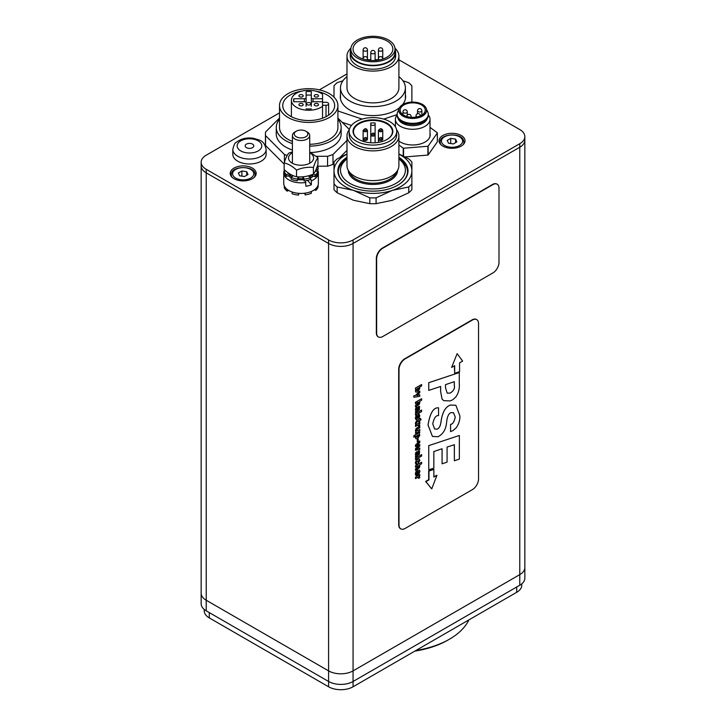 <?xml version="1.0" encoding="UTF-8"?>
<svg xmlns="http://www.w3.org/2000/svg" width="726" height="726" viewBox="0 0 726 726"><rect width="100%" height="100%" fill="white"/><g stroke="black" fill="none" stroke-linecap="round" stroke-linejoin="round"><path stroke-width="1.09" d="M521.785 583.831L521.785 585.229A17.306 9.992 180 0 1 516.712 592.289L353.063 686.778L353.063 681.478L519.771 585.229A17.306 9.992 180 0 0 524.844 578.159L524.844 567.56A17.306 9.992 180 0 1 519.771 574.629L353.063 670.878A17.306 9.992 180 0 1 328.588 670.878L206.229 600.239A17.306 9.992 180 0 1 201.156 593.169L201.156 165.773A17.306 9.992 0 0 0 206.229 172.842A17.306 9.992 180 0 1 201.156 165.773L201.156 162.243A17.306 9.992 180 0 1 206.229 155.183L279.501 112.875M398.901 59.786L519.771 129.573A17.306 9.992 180 0 1 524.844 136.633L524.844 140.172A17.306 9.992 180 0 1 519.771 147.233A17.306 9.992 0 0 0 524.844 140.172L524.844 567.56A17.306 9.992 180 0 1 519.771 574.629L353.063 670.878L353.063 681.478A17.306 9.992 180 0 1 328.588 681.478L206.229 610.829A17.306 9.992 180 0 1 201.156 603.769L201.156 593.169A17.306 9.992 180 0 0 206.229 600.239L206.229 172.842L328.588 243.482L206.229 172.842L206.229 169.312A17.306 9.992 180 0 1 201.156 162.243M524.844 136.633A17.306 9.992 180 0 1 519.771 143.703L353.063 239.952L353.063 243.482A17.306 9.992 180 0 1 328.588 243.482A17.306 9.992 0 0 0 353.063 243.482L519.771 147.233L353.063 243.482L353.063 670.878A17.306 9.992 180 0 1 328.588 670.878L206.229 600.239L206.229 610.829M407.549 171.953L407.549 171.953A34.612 19.983 180 0 0 398.901 158.74M338.334 171.953L338.334 171.953A34.612 19.983 180 0 1 346.983 158.74M398.901 158.949A32.443 18.731 180 0 1 405.389 170.193A32.443 18.731 180 0 1 362.682 187.961A32.443 18.731 180 0 1 346.983 158.949M396.559 129.673A25.954 14.983 180 0 1 398.901 135.889L398.901 165.637A25.954 14.983 180 0 1 372.937 180.629A25.954 14.983 180 0 1 346.983 165.637L346.983 135.889A25.954 14.983 180 0 1 349.324 129.673M398.901 135.889A25.954 14.983 180 0 1 372.937 150.872A25.954 14.983 180 0 1 346.983 135.889M396.732 134.873A23.795 13.74 180 0 1 372.937 148.603A23.795 13.74 180 0 1 349.152 134.873L349.152 131.333A23.795 13.74 180 0 1 372.937 117.603A23.795 13.74 180 0 1 396.732 131.333L396.732 134.873M396.732 131.333A23.795 13.74 180 0 1 372.937 145.073A23.795 13.74 180 0 1 349.152 131.333M359.025 139.546A19.466 11.235 180 0 1 353.471 131.687A19.466 11.235 180 0 1 370.777 120.516A19.466 11.235 180 0 1 392.412 131.687A19.466 11.235 180 0 1 386.858 139.546M392.839 131.333A19.901 11.489 180 0 1 387.012 139.465A19.901 11.489 180 0 1 358.871 139.465A19.901 11.489 180 0 1 365.323 120.725A19.901 11.489 180 0 1 392.839 131.333M370.777 122.993A19.466 11.235 180 0 1 375.106 122.993L375.106 124.173A2.16 1.252 180 0 1 372.937 125.416A2.16 1.252 180 0 1 370.777 124.173L370.777 122.993M363.127 141.334L363.127 139.283A2.16 1.252 0 0 0 365.296 140.535A2.16 1.252 0 0 0 367.456 139.283L367.456 130.453C366.421 128.13 364.978 128.13 363.127 130.453A2.16 1.252 0 0 0 365.296 131.705A2.16 1.252 0 0 0 367.456 130.453M378.428 142.378L378.428 130.453A2.16 1.252 0 0 0 380.587 131.705A2.16 1.252 0 0 0 382.756 130.453L382.756 139.283C381.722 136.96 380.279 136.96 378.428 139.283A2.16 1.252 0 0 0 380.587 140.535A2.16 1.252 0 0 0 382.756 139.283M375.106 142.759L375.106 124.173M370.777 142.759L370.777 124.173M398.901 158.014A34.63 19.992 180 0 1 407.567 171.254A34.63 19.992 180 0 1 397.585 185.302M348.298 185.302A34.63 19.992 180 0 1 338.316 171.254A34.63 19.992 180 0 1 346.983 158.014M398.901 157.288A35.066 20.246 180 0 1 408.003 170.9A35.066 20.246 180 0 1 397.739 185.212A35.066 20.246 180 0 1 348.144 185.212A35.066 20.246 180 0 1 346.983 157.288M346.983 153.93L337.145 158.912A43.261 24.974 180 0 0 334.005 162.052L334.005 189.631A43.261 24.974 0 0 0 337.145 192.771L337.145 186.963L353.471 190.366L369.806 197.844L369.806 203.661L353.471 200.258L337.145 192.771M392.412 200.258L376.077 203.661L376.077 197.844L392.412 190.366L408.738 186.963L408.738 192.771L392.412 200.258M408.738 192.771A43.261 24.974 0 0 0 411.878 189.631L411.878 162.052A43.261 24.974 180 0 0 408.738 158.912L398.901 153.93M369.806 203.661A43.261 24.974 0 0 0 376.077 203.661M346.983 154.139A38.932 22.479 0 0 0 334.005 170.9A38.932 22.479 0 0 0 353.471 190.366A38.932 22.479 0 0 0 392.412 190.366A38.932 22.479 0 0 0 411.878 170.9A38.932 22.479 0 0 0 398.901 154.139M411.878 183.823A43.261 24.974 180 0 1 408.738 186.963M376.077 197.844A43.261 24.974 180 0 1 369.806 197.844M337.145 186.963A43.261 24.974 180 0 1 334.005 183.823M292.406 150.019A32.47 18.749 180 0 1 276.234 133.811A32.47 18.749 180 0 1 276.261 133.13M341.147 133.13A32.47 18.749 180 0 1 341.175 133.811A32.47 18.749 180 0 1 310.792 152.514M284.165 164.121L265.562 145.509A43.261 24.974 180 0 1 265.444 143.703L265.444 133.811A43.261 24.974 180 0 1 265.562 131.996L279.501 118.057M265.562 145.509L265.562 135.617A43.261 24.974 180 0 1 265.444 133.811M265.562 135.617L284.41 154.475L284.41 162.207M316.309 156.29L327.562 156.29L327.562 166.181L317.489 166.181M334.005 163.35L332.989 164.366L332.989 154.475L346.983 140.481M346.983 150.373L340.058 157.306M349.36 129.509L337.908 118.057M332.989 164.366A43.261 24.974 180 0 1 327.562 166.181M332.989 154.475A43.261 24.974 180 0 1 327.562 156.29M287.178 155.473A43.261 24.974 180 0 1 284.41 154.475M292.406 143.648A32.443 18.731 180 0 1 276.261 127.449L276.261 134.491M276.261 127.449A32.443 18.731 180 0 1 279.501 119.291M337.908 119.291A32.443 18.731 180 0 1 341.147 127.449A32.443 18.731 180 0 1 309.712 146.171M337.908 105.551A29.203 16.861 180 0 1 308.704 122.413A29.203 16.861 180 0 1 279.501 105.551A29.203 16.861 180 0 1 308.704 88.69A29.203 16.861 180 0 1 337.908 105.551L337.908 127.449A29.203 16.861 180 0 1 309.712 144.302M292.406 141.443A29.203 16.861 180 0 1 279.501 127.449L279.501 105.551M315.746 91.131A25.954 14.983 180 0 1 334.659 105.551A25.954 14.983 180 0 1 308.704 120.534A25.954 14.983 180 0 1 282.75 105.551A25.954 14.983 180 0 1 301.653 91.131M308.704 102.538A2.16 1.252 180 0 1 310.864 103.791A2.16 1.252 180 0 1 308.704 105.034A2.16 1.252 180 0 1 306.544 103.791A2.16 1.252 180 0 1 308.704 102.538M301.054 103.419A2.16 1.252 180 0 1 303.223 104.671A2.16 1.252 180 0 1 301.054 105.914A2.16 1.252 180 0 1 298.894 104.671A2.16 1.252 180 0 1 301.054 103.419M316.355 103.419A2.16 1.252 180 0 1 318.514 104.671A2.16 1.252 180 0 1 316.355 105.914A2.16 1.252 180 0 1 314.186 104.671A2.16 1.252 180 0 1 316.355 103.419M316.355 94.589A2.16 1.252 180 0 1 318.514 95.841A2.16 1.252 180 0 1 316.355 97.084A2.16 1.252 180 0 1 314.186 95.841A2.16 1.252 180 0 1 316.355 94.589M301.054 94.589A2.16 1.252 180 0 1 303.223 95.841A2.16 1.252 180 0 1 301.054 97.084A2.16 1.252 180 0 1 298.894 95.841A2.16 1.252 180 0 1 301.054 94.589M322.544 118.229L322.544 106.25A17.306 9.992 180 0 1 303.232 109.735A17.306 9.992 180 0 1 291.398 100.252A17.306 9.992 180 0 1 303.232 90.777A17.306 9.992 180 0 1 322.544 94.262L322.544 101.749L313.033 101.749A1.733 0.998 0 0 0 311.3 102.756L311.3 106.286M322.544 105.288L326.01 105.288A2.595 1.497 0 0 0 328.606 103.791A2.595 1.497 0 0 0 326.01 102.284L322.544 102.284M311.853 102.021A1.733 0.998 180 0 1 311.3 101.286L311.3 97.756A1.733 0.998 0 0 0 313.033 98.754L322.544 98.754M311.3 95.179A15.137 8.739 0 0 0 306.109 95.179M306.109 106.286L306.109 102.756A1.733 0.998 0 0 0 304.375 101.749L293.785 101.749A15.137 8.739 180 0 1 293.558 100.252A15.137 8.739 180 0 1 293.785 98.754L304.375 98.754A1.733 0.998 0 0 0 306.109 97.756L306.109 101.286A1.733 0.998 180 0 1 305.555 102.021M322.544 106.25L322.544 101.749M311.3 108.864A15.137 8.739 180 0 1 306.109 108.864M306.109 97.756L306.109 91.639A15.137 8.739 180 0 1 311.3 91.639L311.3 97.756M293.785 98.754L293.785 101.749M405.389 94.552A32.661 18.858 180 0 1 405.607 96.721A32.661 18.858 180 0 1 402.576 104.653M399.5 107.693A32.661 18.858 180 0 1 362.964 114.681A32.661 18.858 180 0 1 340.276 96.721A32.661 18.858 180 0 1 340.494 94.552M411.878 102.121L411.878 85.831A43.261 24.974 180 0 0 408.738 82.7L402.948 80.767M342.935 80.767L337.145 82.7A43.261 24.974 180 0 0 334.005 85.831L334.005 97.139M337.908 110.996L362.174 119.091M351.475 125.416L342.155 122.304M383.709 119.091L397.131 114.617M395.407 125.081L394.409 125.416M398.901 76.657A32.443 18.731 180 0 1 405.389 87.891A32.443 18.731 180 0 1 372.937 106.622A32.443 18.731 180 0 1 340.494 87.891A32.443 18.731 180 0 1 346.983 76.657M394.953 48.161A25.954 14.983 180 0 1 398.901 56.102L398.901 87.891A25.954 14.983 180 0 1 372.937 102.874A25.954 14.983 180 0 1 346.983 87.891L346.983 56.102A25.954 14.983 180 0 1 350.93 48.161M398.901 56.102A25.954 14.983 180 0 1 372.937 71.084A25.954 14.983 180 0 1 346.983 56.102M395.008 49.459A22.715 13.113 180 0 1 395.652 52.571L395.652 56.102A22.715 13.113 180 0 1 372.937 69.215A22.715 13.113 180 0 1 350.231 56.102L350.231 52.571A22.715 13.113 180 0 1 350.876 49.459M395.652 52.571A22.715 13.113 180 0 1 372.937 65.685A22.715 13.113 180 0 1 350.231 52.571M395.008 49.041L395.008 52.571A22.061 12.741 180 0 1 372.937 65.304A22.061 12.741 180 0 1 350.876 52.571L350.876 49.041A22.061 12.741 180 0 1 372.937 36.3A22.061 12.741 180 0 1 395.008 49.041A22.061 12.741 180 0 1 372.937 61.774A22.061 12.741 180 0 1 350.876 49.041M372.937 60.53A19.901 11.489 180 0 1 353.045 49.041A19.901 11.489 180 0 1 372.937 37.552A19.901 11.489 180 0 1 392.839 49.041A19.901 11.489 180 0 1 372.937 60.53M382.756 59.033L382.756 49.922A2.16 2.16 0 0 0 380.587 47.762A2.16 2.16 0 0 0 378.428 49.922A2.16 1.252 0 0 0 380.587 51.174A2.16 1.252 0 0 0 382.756 49.922M367.456 59.732L367.456 49.922A2.16 2.16 0 0 0 365.296 47.762A2.16 2.16 0 0 0 363.127 49.922A2.16 1.252 0 0 0 365.296 51.174A2.16 1.252 0 0 0 367.456 49.922M375.106 60.458L375.106 52.571A2.16 2.16 0 0 0 372.937 50.403A2.16 2.16 0 0 0 370.777 52.571A2.16 1.252 0 0 0 372.937 53.815A2.16 1.252 0 0 0 375.106 52.571M365.677 59.732L370.342 59.732A2.595 1.497 0 0 0 370.659 60.449M375.224 60.449A2.595 1.497 0 0 0 375.542 59.732L380.206 59.732M296.253 131.215L294.938 131.969A8.648 4.991 0 0 0 292.406 135.499A8.648 4.991 0 0 0 295.065 139.111A8.648 4.991 0 0 0 304.448 140.1A8.648 4.991 0 0 0 309.712 135.499A8.648 4.991 0 0 0 307.171 131.969L305.864 131.215A6.797 3.92 180 0 1 305.909 136.733A6.797 3.92 180 0 1 296.353 136.815A6.797 3.92 180 0 1 296.253 131.215A6.797 3.92 180 0 1 305.864 131.215M308.396 175.81L310.329 177.743A17.306 9.992 180 0 1 304.031 179.15L304.031 180.919L303.432 177.162L302.851 176.917L302.851 178.687L303.432 178.932M304.031 180.919A17.306 9.992 180 0 0 310.329 179.513L310.329 177.743M311.645 174.784L311.645 175.719L312.361 175.656L312.361 174.53M311.645 175.719A13.304 7.677 180 0 1 309.512 176.999M298.468 176.863L298.041 178.859L298.649 178.623L298.649 176.872M298.041 178.859L297.279 180.828L298.041 177.09M302.851 178.687A13.304 7.677 180 0 1 298.649 178.623M298.749 176.872A13.304 7.677 0 0 0 302.851 176.917M289.393 173.686L289.393 175.347L290.101 175.429L290.101 174.122M289.393 175.347L286.443 176.427L286.443 174.667L289.293 173.623M297.279 179.059A17.306 9.992 180 0 1 291.108 177.48L293.213 175.665M292.034 176.717A13.304 7.677 180 0 1 290.101 175.429M284.165 167.125L284.165 168.895M303.432 177.162L304.031 179.15M291.108 177.48L291.108 179.249A17.306 9.992 180 0 0 297.279 180.828M285.617 170.864L284.011 171.027L284.011 172.797A17.306 9.992 180 0 0 286.443 176.427M313.16 174.222L315.211 175.048L315.211 176.817L312.361 175.656M315.211 176.817A17.306 9.992 180 0 0 317.943 173.251L317.943 171.49A17.306 9.992 180 0 1 315.211 175.048M317.943 171.49L315.293 171.145M316.772 167.724L318.106 167.588L318.106 169.358L316.028 169.566M317.389 166.009A17.306 9.992 180 0 1 318.106 167.588M286.443 174.667A17.306 9.992 180 0 1 284.011 171.027M305.238 194.895A17.306 9.992 180 0 0 311.345 193.234L311.345 191.464A17.306 9.992 180 0 1 305.238 193.134L305.238 194.895L304.521 193.225M298.495 195.085L298.495 193.316A17.306 9.992 180 0 1 292.142 192L292.142 193.769A17.306 9.992 180 0 0 298.495 195.085L298.949 193.352M287.142 191.147L287.142 189.377A17.306 9.992 180 0 1 284.265 185.856L284.265 187.617A17.306 9.992 180 0 0 287.142 191.147L288.748 190.457M315.892 190.348A17.306 9.992 180 0 0 318.17 186.682L318.17 184.912A17.306 9.992 180 0 1 315.892 188.588L315.892 190.348L314.367 189.822M455.574 139.111L456.863 141.897L453.333 143.939L448.505 143.194L447.216 140.408L450.746 138.367L455.574 139.111L455.574 142.65M450.746 143.539L450.746 138.367M239.662 175.792L238.373 173.006L241.903 170.964L246.731 171.708L248.02 174.494L244.49 176.536L239.662 175.792M241.903 170.964L241.903 176.137M246.731 175.238L246.731 171.708M382.756 336.528A8.648 4.991 -60 0 1 378.437 336.955A8.648 4.991 -60 0 1 376.64 332.998L376.64 258.819A8.648 4.991 -60 0 1 382.756 248.219L492.881 184.64A8.648 4.991 -60 0 1 497.21 184.213A8.648 4.991 -60 0 1 498.998 188.179L498.998 262.349A8.648 4.991 -60 0 1 492.881 272.949L382.756 336.528M378.282 336.864A8.648 4.991 -60 0 1 378.128 336.782A8.648 4.991 -60 0 1 376.331 332.817L376.331 258.637A8.648 4.991 -60 0 1 382.448 248.047L492.573 184.468A8.648 4.991 -60 0 1 496.902 184.041A8.648 4.991 -60 0 1 497.047 184.132M468.878 619.904A75.704 43.705 180 0 1 449.412 639.225A75.704 43.705 180 0 1 415.953 650.46M414.836 651.104A73.544 42.462 0 0 0 447.888 640.105L449.412 639.225M426.552 110.27A13.839 7.995 180 0 1 426.552 110.452A13.839 7.995 180 0 1 412.704 118.438A13.839 7.995 180 0 1 398.864 110.452A13.839 7.995 180 0 1 398.864 110.27M410.78 102.184A13.839 7.995 180 0 1 426.552 110.098A13.839 7.995 180 0 1 412.704 118.084A13.839 7.995 180 0 1 398.864 110.098A13.839 7.995 180 0 1 410.78 102.184M426.471 109.227L427.759 112.022A15.573 8.993 180 0 1 428.286 114.336A15.573 8.993 180 0 1 412.704 123.329A15.573 8.993 180 0 1 397.131 114.336A15.573 8.993 180 0 1 397.657 112.022L398.946 109.227M428.286 114.336L428.286 115.398A15.573 8.993 180 0 1 412.704 124.382A15.573 8.993 180 0 1 397.131 115.398L397.131 114.336M427.16 118.746A14.711 8.494 180 0 1 412.704 125.652A14.711 8.494 180 0 1 398.256 118.746M428.286 114.926A17.306 9.992 180 0 1 430.01 119.282A17.306 9.992 180 0 1 412.704 129.273A17.306 9.992 180 0 1 395.407 119.282A17.306 9.992 180 0 1 397.131 114.926M410.961 102.92A12.542 7.242 180 0 1 425.255 110.098A12.542 7.242 180 0 1 412.704 117.34A12.542 7.242 180 0 1 400.162 110.098A12.542 7.242 180 0 1 410.961 102.92M430.01 133.285A17.524 10.119 180 0 1 430.228 134.873A17.524 10.119 180 0 1 418.412 144.438A17.524 10.119 180 0 1 398.901 141.098M398.901 144.946L403.229 148.149L403.229 155.954M399.409 154.157L398.901 153.776M437.361 132.976L437.361 141.806L428.159 154.956L428.159 146.126L437.361 132.976A24.875 14.366 180 0 0 437.315 132.767L430.01 127.377M403.556 156.126L403.556 148.222L427.886 146.253L427.886 155.083L405.117 156.925M250.67 143.485A4.329 2.496 180 0 1 253.801 145.89A4.329 2.496 180 0 1 249.472 148.385A4.329 2.496 180 0 1 245.152 145.89A4.329 2.496 180 0 1 250.67 143.485M266.133 149.42L266.133 154.366A16.653 9.619 180 0 1 249.472 163.976A16.653 9.619 180 0 1 232.819 154.366L232.819 149.42A16.653 9.619 -0 0 0 249.472 159.03A16.653 9.619 -0 0 0 266.133 149.42C264.037 139.682 259.236 140.263 253.583 138.312C246.659 137.241 240.769 138.675 235.914 142.623C234.952 142.695 233.917 144.955 232.819 149.42M353.063 686.778A17.306 9.992 180 0 1 328.588 686.778L209.288 617.899A17.306 9.992 180 0 1 204.215 610.829L204.215 609.441M454.676 373.291L459.567 371.667L459.567 362.837L462.625 361.076L457.126 353.653L451.617 367.429L454.676 365.668L454.676 373.291L454.367 365.84M457.126 353.653L451.617 367.429M431.734 488.888L425.618 481.474L428.676 479.704L428.676 470.875L433.876 469.423L428.975 471.047L428.975 479.886L425.917 481.647L431.734 488.888L436.934 475.294L433.876 477.055L433.876 469.423M433.876 476.701L436.934 475.294M419.41 465.166L419.846 466.146L419.265 467.916L415.508 470.412L415.508 468.978L418.067 467.499L419.002 466.146L418.122 465.72L415.508 467.245L415.508 465.793L421.625 462.262L421.625 463.696L419.428 465.175M415.481 470.394L415.481 468.96L419.002 466.146L418.122 465.72M415.481 467.226L415.481 465.774L421.625 462.262M418.966 466.128L418.094 465.702M421.625 454.612L421.625 456.064L415.508 459.594L415.508 458.142L421.625 454.612L415.508 458.142M415.508 459.594L415.481 458.124M416.189 454.177L416.461 454.667L417.486 454.313L417.232 453.097M416.824 453.133L417.523 454.331L416.461 454.667L416.824 453.133M416.461 454.667L416.216 454.195M416.089 455.293L415.408 454.213L415.744 452.779L416.679 451.808L418.013 452.089L418.249 453.913L419.174 452.661L418.548 452.371L418.548 450.955L419.555 450.928L419.356 454.295L415.508 456.981L415.826 455.193M418.548 452.371L418.521 450.937L419.555 450.928M418.212 453.895L418.938 452.253M417.695 451.726L416.679 451.808M415.481 456.963L415.508 455.683M415.481 455.665L416.062 455.275L415.372 454.195L415.744 452.779M418.521 450.937L419.528 450.91L418.521 450.937M415.717 452.761L416.651 451.79M418.23 438.994L418.23 441.417L417.269 441.971L417.269 439.548L418.23 438.994L417.269 439.548M417.269 441.971L417.241 439.529M417.686 437.034L416.27 436.789L417.604 434.947L419.065 435.237L417.686 437.034L418.802 434.692L419.029 435.219M416.479 437.297L416.27 436.789M416.234 436.771L417.65 437.016M419.174 434.084L419.864 435.183L417.74 438.468L415.934 438.767L415.444 437.642L415.998 435.945L413.865 437.17L413.865 435.7L419.782 432.288L419.192 434.075M419.755 432.269L413.865 435.7M413.865 437.17L413.838 435.682M415.916 438.758L415.417 437.624L415.971 435.927M418.975 424.338L419.81 425.536L418.684 426.189L417.622 425.255L415.508 426.471L415.508 425.028L419.8 422.478L419.8 423.83L418.975 424.338L419.437 424.401M418.43 425.046L417.622 425.255M415.508 426.471L415.481 425.009L419.8 422.478M417.586 425.236L418.684 426.189M416.742 416.624L416.161 417.786L416.67 418.258L418.548 414.337L419.365 414.247L418.512 414.319L419.882 415.726L418.621 418.33L418.711 415.571L416.851 419.528L415.934 419.619L415.381 418.103L415.907 416.116L416.742 415.263L416.742 416.624M418.621 418.33L418.711 415.571M416.161 417.786L416.67 418.258L418.512 414.319M415.916 419.61L415.345 418.085L416.742 415.263M416.125 417.768L416.633 418.24M419.41 401.632L419.846 402.612L419.265 404.382L415.508 406.878L415.508 405.444L418.067 403.965L419.002 402.612L418.122 402.186L415.508 403.71L415.508 402.258L421.625 398.728L421.625 400.162L419.428 401.641M415.481 406.859L415.481 405.426L419.002 402.612L418.122 402.186M415.481 403.692L415.481 402.24L421.625 398.728M418.966 402.594L418.094 402.168M459.349 435.473L459.349 459.113L454.367 460.774L454.367 444.702L447.071 447.089L447.071 462.144L442.089 463.805L442.089 448.75L433.839 451.527L433.839 468.143L428.757 469.804L428.757 445.619L459.349 435.473L428.757 445.619M428.757 469.804L428.73 445.601M442.089 463.805L442.061 448.759M454.367 460.774L454.331 444.711M445.501 387.675L445.501 384.644L454.313 381.704L454.313 385.506C455.03 388.401 453.641 390.933 450.165 393.12L447.18 393.129L445.501 387.675M447.171 393.12L450.138 393.102C453.614 390.915 455.002 388.383 454.285 385.488L454.285 381.722M459.277 372.583L459.277 383.464C459.685 388.483 458.569 392.947 455.937 396.85L452.915 399.663L450.22 400.915L443.767 400.67L442.089 399.109L440.646 391.586L440.646 386.459L428.757 390.397L428.757 382.711L459.249 372.565L428.73 382.693L428.757 390.397M443.731 400.652L442.061 399.1L440.609 391.568L440.609 386.468M438.558 415.553C435.881 415.354 433.939 418.14 432.741 423.902L434.647 429.03L437.007 429.148C439.266 428.449 440.628 425.772 441.109 421.116C442.47 412.141 445.564 406.787 450.392 405.063L455.855 405.271L459.867 415.871C460.093 419.855 458.896 423.812 456.255 427.732L452.97 430.591L450.583 431.625L450.583 424.347C452.661 424.293 454.222 421.87 455.247 417.06L453.532 412.722L451.1 412.622C448.759 413.403 447.27 416.461 446.653 421.797C446.136 429.057 443.25 434.039 437.987 436.743L432.451 436.444L428.05 424.991C430.064 413.021 433.567 407.304 438.558 407.849L438.558 415.553M432.451 436.444L428.013 424.982C430.037 413.003 433.54 407.286 438.522 407.83L438.558 407.849M450.556 431.616L450.583 424.347C452.634 424.283 454.186 421.851 455.22 417.042L453.514 412.713M434.629 429.021L436.979 429.13C439.23 428.431 440.6 425.754 441.081 421.098C442.433 412.123 445.528 406.769 450.356 405.054L450.392 405.063M450.356 405.054L455.819 405.262M416.434 390.633L416.243 390.143L417.514 390.379L418.975 388.464L417.541 390.397L416.243 390.143L417.686 388.183L419.002 388.483L418.793 387.938M418.975 388.464L418.775 387.929M421.606 384.526L421.606 385.969L419.265 387.321L419.846 388.392L417.586 391.84L415.907 392.149L415.426 391.024L416.107 389.145L415.508 389.445L415.508 388.047L421.606 384.526L415.481 388.029L415.508 389.445M415.88 392.131L415.39 391.005L416.08 389.127M419.782 392.666L416.815 395.461L419.782 394.853L419.782 396.296L413.884 397.231L413.884 395.779L415.49 395.479L419.782 391.096L419.782 392.666M419.755 391.078L415.49 395.479M413.847 397.213L413.847 395.761L415.463 395.461M419.755 394.835L416.851 395.425M416.189 409.645L417.486 409.782L417.232 408.566M416.824 408.602L417.523 409.8L416.461 410.136L416.824 408.602M416.434 410.117L416.216 409.664M416.089 410.762L415.408 409.682L415.744 408.257L416.679 407.277L418.013 407.558L418.249 409.382L419.174 408.13L418.548 407.84L418.548 406.424L419.555 406.397L419.356 409.763L415.508 412.459L415.798 410.644M418.521 407.821L418.521 406.406L419.528 406.378M418.212 409.364L418.938 407.722M417.695 407.195L416.679 407.277M415.481 412.441L416.062 410.744L415.372 409.664L416.651 407.259M421.625 410.081L421.625 411.533L415.508 415.063L415.508 413.62L421.597 410.063L415.508 413.62M415.481 415.045L415.481 413.602M415.562 424.093L416.579 420.926L418.92 419.574L418.92 418.621L419.755 418.14L419.755 419.093L420.59 418.603L421.053 419.773L419.755 420.526L419.755 421.697L418.92 422.178L418.92 421.007L416.996 422.115L415.562 424.093L415.399 423.022L416.542 420.908L418.893 419.555L418.893 418.603L419.755 418.14M418.893 422.16L418.893 421.026M420.563 418.584L419.755 419.056M416.297 430.563L417.631 430.718L419.782 429.474L419.782 430.963L415.508 433.504L416.08 431.716L415.399 430.645L415.971 428.83L419.782 426.307L419.782 427.777L417.232 429.248L416.488 431.108M419.755 426.289L417.123 427.841M415.508 433.504L415.971 428.83M415.944 428.812L417.096 427.823M419.755 429.456L417.631 430.718M416.27 430.545L417.595 430.709M419.782 442.497L416.561 445.274L419.782 444.457L419.782 446.054L416.561 448.949L419.782 448.06L419.782 449.494L415.508 450.274L415.508 448.695L418.675 445.855L415.508 446.644L415.508 445.047L419.782 440.972L419.782 442.497M419.755 440.954L415.481 445.029L415.508 446.644M415.481 450.256L415.481 448.677L418.603 445.873M416.597 448.913L419.782 448.06M419.755 444.439L416.597 445.238M418.267 461.881L418.92 460.484L416.379 461.936L417.06 464.023L415.798 464.123L415.399 462.934L415.962 460.928L417.65 459.331L419.338 459.059L419.864 460.357L418.267 463.297L418.24 461.863L419.056 460.792M415.898 464.195L415.372 462.916L415.934 460.91L417.613 459.313L419.338 459.059M418.267 463.297L418.24 461.863M418.085 473.198L419.074 471.8L418.112 473.216L418.112 471.428L419.074 471.8L418.112 471.428M419.038 471.791L418.085 471.41M417.332 471.827L416.189 473.497L416.769 475.339L415.844 475.403L415.317 473.942L415.853 471.9L417.541 470.321L419.574 470.176L419.927 471.355L418.893 473.951L417.332 475.14L417.332 471.827M415.844 475.403L415.345 473.96L415.88 471.918L417.514 470.303L419.546 470.158M417.296 475.122L417.296 471.846M418.975 476.465L419.81 477.663L418.684 478.316L417.622 477.381L415.508 478.597L415.508 477.154L419.8 474.604L419.8 475.957L418.975 476.465L419.437 476.528M418.43 477.173L417.622 477.381M415.508 478.597L415.481 477.136L419.8 474.604M418.657 478.298L417.586 477.363M478.534 479.006L478.534 323.587A8.648 4.991 120 0 0 476.746 319.631A8.648 4.991 120 0 0 472.417 320.057L405.117 358.907A8.648 4.991 120 0 0 399.001 369.507L399.001 524.925A8.648 4.991 120 0 0 400.797 528.882A8.648 4.991 120 0 0 405.117 528.455L472.417 489.605A8.648 4.991 120 0 0 478.534 479.006M400.643 528.791A8.648 4.991 -60 0 1 400.489 528.71A8.648 4.991 -60 0 1 398.692 524.744L398.692 369.325A8.648 4.991 -60 0 1 404.818 358.735L472.109 319.876A8.648 4.991 -60 0 1 476.438 319.449A8.648 4.991 -60 0 1 476.583 319.54M319.367 89.861L346.983 73.916M353.063 239.952A17.306 9.992 180 0 1 328.588 239.952L206.229 169.312M461.219 135.499A12.977 7.496 180 0 1 465.021 140.799A12.977 7.496 180 0 1 452.044 148.295A12.977 7.496 180 0 1 439.058 140.799A12.977 7.496 180 0 1 447.071 133.874A12.977 7.496 180 0 1 461.219 135.499M252.376 168.096A12.977 7.496 180 0 1 256.178 173.396A12.977 7.496 180 0 1 243.192 180.892A12.977 7.496 180 0 1 230.215 173.396A12.977 7.496 180 0 1 238.228 166.472A12.977 7.496 180 0 1 252.376 168.096M307.552 180.338L311.363 184.749A17.306 9.992 180 0 1 305.936 186.31L305.374 180.747M310.329 177.906L311.363 180.865L311.363 184.749M315.991 169.648A15.137 8.739 180 0 1 316.191 171.263M313.441 176.1A15.137 8.739 180 0 1 310.383 177.961M303.659 179.685A15.137 8.739 180 0 1 297.751 179.603M291.108 177.661A15.137 8.739 180 0 1 288.276 175.756M311.363 180.865A17.306 9.992 0 0 0 318.36 172.842A17.306 9.992 0 0 0 317.326 169.43M318.36 172.842L318.36 183.433A17.306 9.992 180 0 1 311.363 191.464A17.306 9.992 180 0 1 285.563 187.889A17.306 9.992 180 0 1 283.748 183.433L283.748 172.842A17.306 9.992 0 0 0 305.936 182.426M284.519 169.902A17.306 9.992 0 0 0 284.038 171.027M284.011 171.118A17.306 9.992 0 0 0 283.748 172.842M292.406 152.759A12.542 7.242 -0 0 0 292.079 163.06A12.542 7.242 -0 0 0 309.929 163.123A12.542 7.242 -0 0 0 309.712 152.759M309.712 151.988L317.943 157.724C316.436 159.484 314.93 162.733 313.423 167.47C307.788 166.853 302.161 167.724 296.535 170.084C292.415 166.218 288.286 163.84 284.165 162.942C285.681 158.204 287.187 154.956 288.694 153.195L292.406 151.879M284.165 162.942L284.165 169.594C288.286 173.46 292.415 175.837 296.535 176.727C302.161 177.344 307.788 176.472 313.423 174.122C314.93 172.352 316.436 169.104 317.943 164.366L317.943 157.724M313.423 167.47L313.423 174.122M296.535 170.084L296.535 176.727M328.588 686.778L328.588 239.952M519.771 585.229L519.771 143.703M397.603 170.32A24.657 14.239 180 0 1 372.937 184.431A24.657 14.239 180 0 1 348.28 170.32M396.26 172.225A23.795 13.74 180 0 1 372.937 183.224A23.795 13.74 180 0 1 349.623 172.225M365.296 130.499A1.298 0.753 180 0 1 364.171 129.373A1.298 0.753 180 0 1 366.421 129.373A1.298 0.753 180 0 1 365.296 130.499M380.587 139.328A1.298 0.753 180 0 1 379.462 138.203A1.298 0.753 180 0 1 381.713 138.203A1.298 0.753 180 0 1 380.587 139.328M380.587 130.499A1.298 0.753 180 0 1 379.462 129.373A1.298 0.753 180 0 1 381.713 129.373A1.298 0.753 180 0 1 380.587 130.499M365.296 139.328A1.298 0.753 180 0 1 364.171 138.203A1.298 0.753 180 0 1 366.421 138.203A1.298 0.753 180 0 1 365.296 139.328M370.777 134.873A2.16 1.252 0 0 0 372.937 136.116A2.16 1.252 0 0 0 375.106 134.873C374.071 132.549 372.629 132.549 370.777 134.873M372.937 134.909A1.298 0.753 180 0 1 371.821 133.784A1.298 0.753 180 0 1 374.062 133.784A1.298 0.753 180 0 1 372.937 134.909M326.01 105.288L326.01 116.723M304.375 98.754L304.375 101.749M313.033 98.754L313.033 101.749M378.428 59.732L378.428 58.752A2.16 1.252 0 0 0 379.253 59.732M382.684 59.051A2.16 1.252 0 0 0 382.756 58.752A2.16 2.16 0 0 0 380.587 56.592A2.16 2.16 0 0 0 378.428 58.752L378.428 49.922M366.63 59.732A2.16 1.252 0 0 0 367.456 58.752A2.16 2.16 0 0 0 365.296 56.592A2.16 2.16 0 0 0 363.127 58.752L363.127 49.922M462.28 139.573A10.6 6.117 180 0 1 449.294 147.06A10.6 6.117 180 0 1 444.548 136.824A10.6 6.117 180 0 1 462.28 139.573M463.143 144.683A11.897 6.87 -0 0 0 463.932 142.214L463.451 140.082C460.484 132.078 439.321 133.874 440.147 142.214A11.897 6.87 -0 0 0 440.936 144.683M232.955 175.338A10.6 6.117 180 0 1 245.942 167.842A10.6 6.117 180 0 1 250.688 178.079A10.6 6.117 180 0 1 232.955 175.338M254.3 177.28A11.897 6.87 0 0 0 255.089 174.812C255.888 165.21 230.505 165.21 231.304 174.812A11.897 6.87 0 0 0 231.703 176.59A11.897 6.87 0 0 0 232.093 177.28M416.025 117.086L416.025 115.779A2.16 1.252 -0 0 0 417.132 116.877M416.025 115.779A2.16 2.16 0 0 1 418.185 113.619A2.16 2.16 0 0 1 420.345 115.779L420.345 115.842A2.16 1.252 -0 0 0 420.345 115.779A2.16 1.252 -0 0 0 420.327 115.606M417.523 113.719L417.523 110.742A2.16 1.252 -0 0 0 419.991 111.976A2.16 1.252 -0 0 0 421.851 110.742A2.16 1.252 -0 0 0 421.833 110.57M410.744 117.249A2.16 1.252 -0 0 0 411.143 116.532A2.16 1.252 -0 0 0 411.116 116.351M402.957 114.654L402.957 111.922A2.16 1.252 -0 0 0 405.426 113.156A2.16 1.252 -0 0 0 407.286 111.922A2.16 1.252 -0 0 0 407.268 111.75M252.875 139.047A12.333 7.115 180 0 1 258.039 151.008A12.333 7.115 180 0 1 237.511 147.605A12.333 7.115 180 0 1 252.875 139.047M209.288 617.899L209.288 612.599M516.712 592.289L516.712 586.989M367.456 139.283C366.421 136.96 364.978 136.96 363.127 139.283L363.127 130.453M382.756 130.453C381.722 128.13 380.279 128.13 378.428 130.453M341.147 127.449L341.147 134.491M291.398 100.252L291.398 116.723M328.606 103.791L328.606 115.171M340.494 87.891L340.494 98.89M405.389 87.891L405.389 98.89M370.777 60.458L370.777 52.571M309.712 163.25L309.712 135.499M292.406 163.25L292.406 135.499M440.147 142.214L440.147 143.793M463.932 142.214L463.932 143.793M231.304 174.812L231.304 176.391M255.089 174.812L255.089 176.391M395.407 119.282L395.407 126.805M430.01 119.282L430.01 136.452M421.851 115.053L421.851 110.742A2.16 2.16 0 0 0 419.692 108.573A2.16 2.16 0 0 0 417.523 110.742M411.143 117.285L411.143 116.532A2.16 2.16 0 0 0 408.992 114.363A2.16 2.16 0 0 0 406.814 116.487M407.286 115.18L407.286 111.922A2.16 2.16 0 0 0 405.126 109.762A2.16 2.16 0 0 0 402.957 111.922"/></g></svg>
